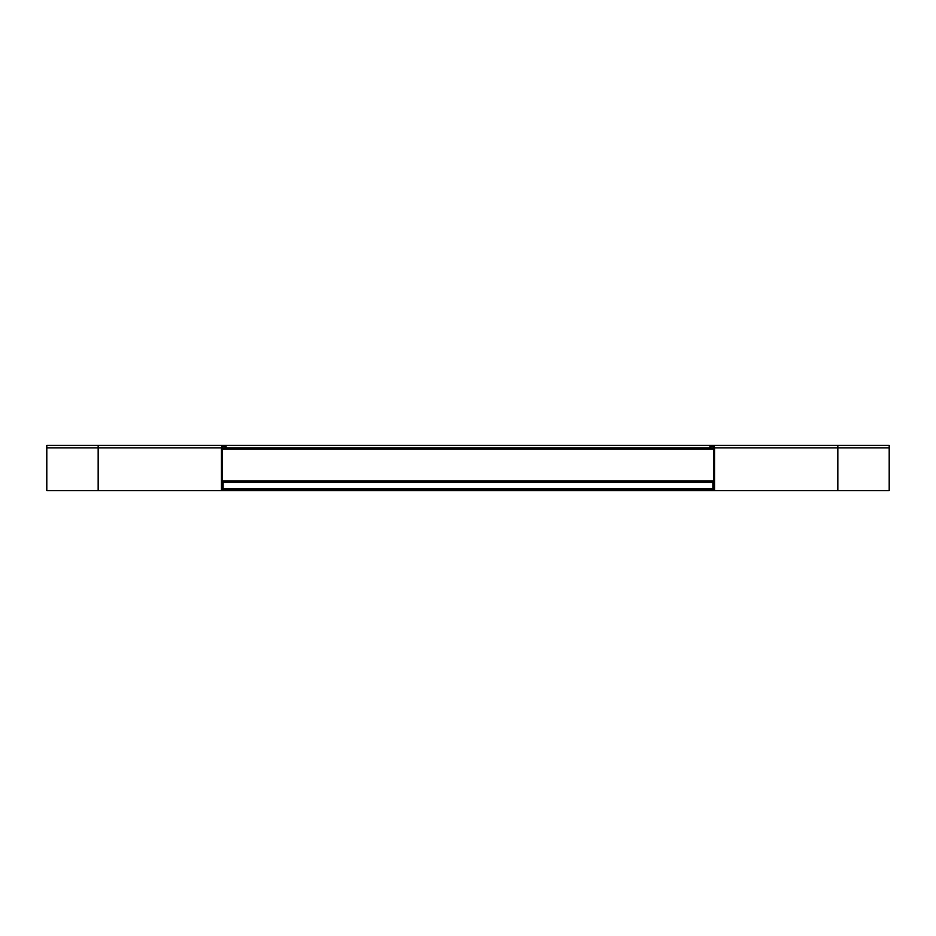<?xml version="1.0" encoding="UTF-8"?>
<svg xmlns="http://www.w3.org/2000/svg" width="936" height="936" viewBox="0 0 936 936"><rect width="100%" height="100%" fill="white"/><g stroke="black" fill="none" stroke-linecap="round" stroke-linejoin="round"><path stroke-width="1.4" d="M713.735 447.864A1.638 1.638 0 0 0 712.085 446.226A1.638 1.638 0 0 0 710.447 447.864L713.735 447.864L713.735 489.774L703.462 489.774L703.462 490.604L221.446 490.604L221.446 447.864A2.469 2.469 0 0 1 223.915 445.396A2.469 2.469 0 0 1 226.372 447.864L226.372 449.093L222.265 449.093M232.537 490.604L232.537 489.774L222.265 489.774L222.265 447.864A1.638 1.638 0 0 1 223.915 446.226A1.638 1.638 0 0 1 225.553 447.864L225.553 449.093M98.163 490.604L98.163 445.396L46.8 445.396L46.8 490.604L221.446 490.604M703.462 490.604L889.2 490.604L889.2 445.396L98.163 445.396M710.447 447.864L710.447 449.093L709.628 449.093L709.628 447.864A2.469 2.469 0 0 1 712.085 445.396A2.469 2.469 0 0 1 714.554 447.864L714.554 490.604M710.447 449.093L713.735 449.093M713.735 488.838L222.265 488.838M713.735 489.657L222.265 489.657M222.265 481.022L713.735 481.022M223.084 483.818L223.084 482.379L712.916 482.379L712.916 488.545L223.084 488.545L223.084 483.818M709.628 449.093L226.372 449.093M703.462 489.774L232.537 489.774M222.265 447.864L225.553 447.864M46.8 447.864L221.446 447.864M837.837 490.604L837.837 445.396M714.554 447.864L889.2 447.864M709.628 447.864L226.372 447.864"/></g></svg>
